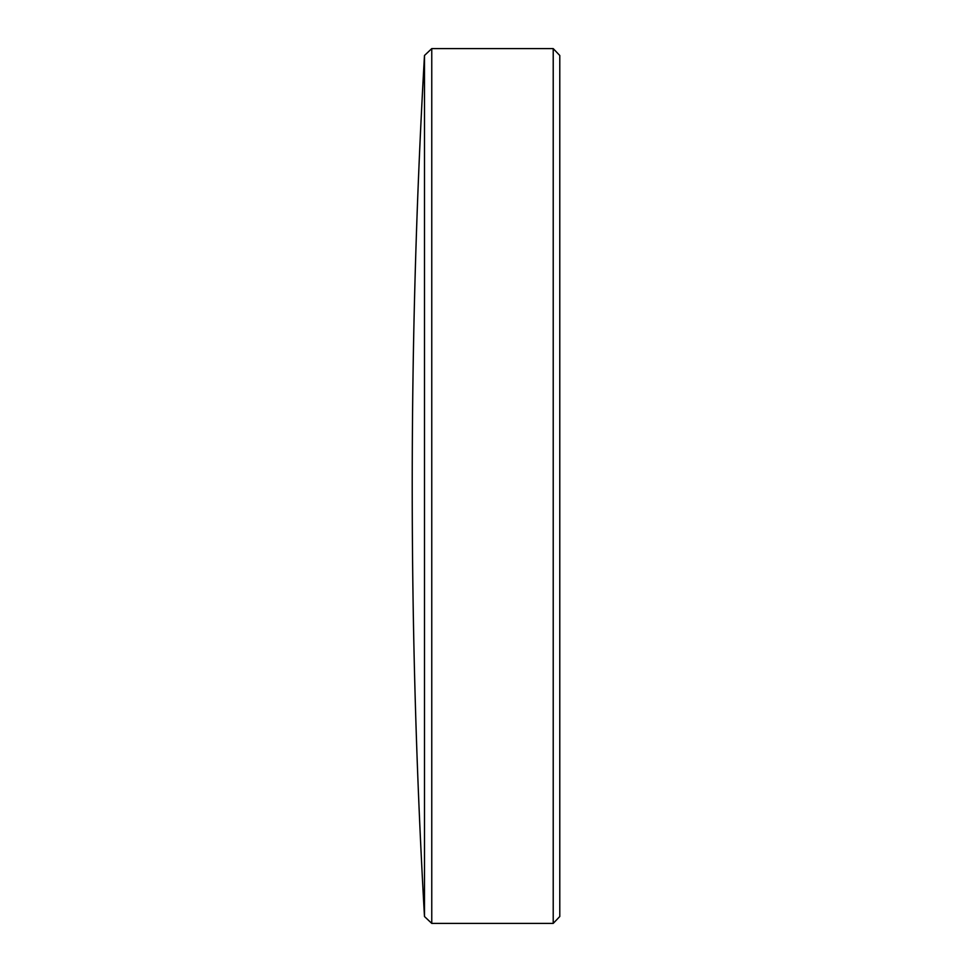 <?xml version="1.0" encoding="UTF-8"?>
<svg xmlns="http://www.w3.org/2000/svg" width="972" height="972" viewBox="0 0 972 972"><rect width="100%" height="100%" fill="white"/><g stroke="black" fill="none" stroke-linecap="round" stroke-linejoin="round"><path stroke-width="1.46" d="M559.787 55.489L559.787 916.511L553.214 923.4L553.214 48.6L559.787 55.489M424.485 55.477A7562.33 7562.33 0 0 0 424.485 916.523L424.485 55.477L431.762 48.6L431.762 923.4L553.214 923.4M424.485 916.523L431.762 923.4M431.762 48.6L553.214 48.6"/></g></svg>
